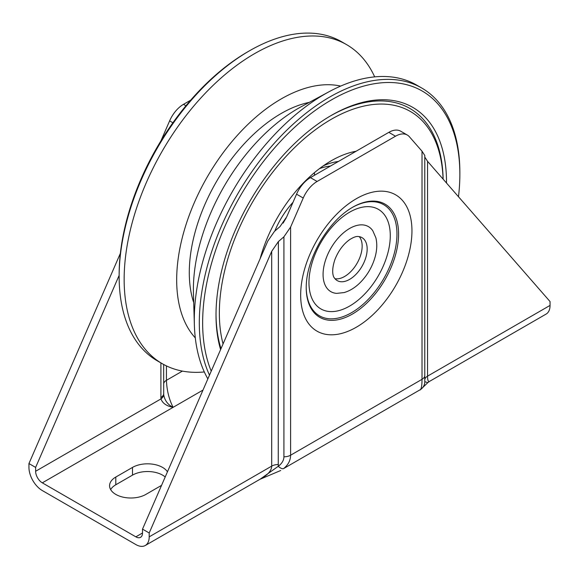 <?xml version="1.0" encoding="UTF-8"?>
<svg xmlns="http://www.w3.org/2000/svg" width="579" height="579" viewBox="0 0 579 579"><rect width="100%" height="100%" fill="white"/><g stroke="black" fill="none" stroke-linecap="round" stroke-linejoin="round"><path stroke-width="0.87" d="M388.827 132.352L395.508 136.21A23.623 13.635 -60 0 1 407.319 135.037L400.639 131.18A23.623 13.635 120 0 0 388.827 132.352L310.424 177.615A23.623 13.635 120 0 0 296.549 194.175L303.23 198.025L290.6 227.084L283.92 236.811L278.383 241.581L271.703 251.315L149.201 532.984L142.521 529.126L142.521 532.984A9.445 5.457 -120 0 1 140.567 537.312A9.445 5.457 -120 0 1 135.841 536.842L42.31 482.843A9.445 5.457 60 0 1 35.63 471.27L35.63 467.412L28.95 463.555L120.374 253.341M161.563 485.347L145.865 494.415A21.257 12.275 180 0 1 122.697 497.071A21.257 12.275 180 0 1 109.576 485.738A21.257 12.275 180 0 1 115.8 477.053L132.504 467.412A21.257 12.275 180 0 1 167.454 471.805M190.665 100.189L183.492 104.336A23.623 13.635 120 0 0 169.618 120.888L172.889 122.777M303.23 198.025A23.623 13.635 -60 0 1 317.104 181.473L310.424 177.615M142.521 529.126L267.788 241.096L274.468 231.361L280.004 226.592L286.685 216.864L296.549 194.175M395.508 136.21L317.104 181.473M407.319 135.037A23.623 13.635 -60 0 1 409.382 136.745L422.019 151.206L422.019 379.332C422.004 384.572 421.534 387.959 420.607 389.486A9.445 9.38 -0 0 0 424.783 381.699L424.783 155.483L422.019 151.206M160.919 140.892L169.618 120.888M165.203 476.98A21.257 12.275 0 0 0 132.504 475.127L115.8 484.768A21.257 12.275 0 0 0 110.654 489.588M427.555 161.331L424.783 157.054L424.783 379.998A9.445 5.457 180 0 1 427.555 376.14L427.555 161.331L550.05 301.558L550.05 305.415A18.897 10.907 -120 0 1 546.135 314.064L429.509 381.402C428.236 382.039 427.584 380.287 427.555 376.14L550.05 305.415M420.607 389.486L283.529 468.628A9.445 3.662 -126.5 0 1 278.26 466.298L278.383 241.581M149.201 532.984L149.201 536.842L271.703 466.117C271.551 470.365 268.294 474.382 261.918 478.16L261.846 478.196M261.918 478.16L145.293 545.49A18.897 10.907 -120 0 1 135.841 544.557L42.31 490.558A18.897 10.907 60 0 1 28.95 467.412L28.95 463.555M145.293 545.49A18.897 10.907 -120 0 0 149.201 536.842M119.144 275.387L35.63 467.412M163.698 394.639A9.445 6.051 173.9 0 1 160.969 398.909C162.533 403.288 166.578 406.089 173.114 407.326C167.852 404.757 164.711 400.53 163.698 394.639L163.662 364.473M163.662 393.633A9.445 5.457 180 0 1 160.897 397.491L160.969 398.909L35.63 471.27M420.173 389.978L427.838 382.625L424.783 381.706M283.92 236.811L283.92 456.809C283.855 460.334 281.966 463.497 278.26 466.298L260.268 479.108M283.529 468.628C288.161 464.959 290.52 460.486 290.6 455.21L290.6 227.084M202.997 390.072L173.114 407.326C169.061 399.38 166.832 390.376 166.426 380.323L166.426 365.892M330.414 115.938A160.615 92.734 -60 0 1 443.13 179.164M220.997 348.681A160.615 92.734 -60 0 1 216.018 314.086M220.599 349.593A162.981 94.095 -60 0 1 216.01 315.056A162.981 94.095 -60 0 1 256.171 190.911A162.981 94.095 -60 0 1 331.253 115.445A162.981 94.095 -60 0 1 446.496 183.015M443.08 179.106A158.255 91.366 120 0 0 376.046 104.249A158.255 91.366 120 0 0 258.35 192.583A158.255 91.366 120 0 0 223.053 343.955M356.099 151.249A107.47 62.047 120 0 0 331.253 160.767A107.47 62.047 120 0 0 281.749 210.532A107.47 62.047 120 0 0 260.116 258.733M323.321 165.826A86.213 49.772 -60 0 1 338.397 161.469M211.226 371.146A181.871 105.009 -60 0 1 307.767 116.075A181.871 105.009 -60 0 1 459.856 174.272A181.871 105.009 -60 0 1 458.481 196.737M194.37 324.906L193.444 293.582A147.739 85.301 -60 0 1 229.791 177.015A147.739 85.301 -60 0 1 301.377 106.637L328.966 91.779A184.238 106.37 120 0 0 239.699 179.541A184.238 106.37 120 0 0 194.37 324.906A184.238 106.37 120 0 0 207.861 378.883M459.856 174.272L459.856 172.339A184.238 106.37 120 0 0 421.7 88.001L416.692 85.106A184.238 106.37 120 0 0 328.966 91.779M195.297 337.89A147.739 85.301 -60 0 1 213.086 167.367A147.739 85.301 -60 0 1 340.676 86.09M204.322 371.95A184.238 106.37 -60 0 1 162.308 363.721A184.238 106.37 -60 0 1 155.592 359.226A184.238 106.37 -60 0 1 169.553 139.04A184.238 106.37 -60 0 1 346.546 44.612A184.238 106.37 -60 0 1 374.678 76.877M193.712 302.585A129.913 75.002 -60 0 1 221.301 173.671A129.913 75.002 -60 0 1 309.302 102.367M162.308 363.721L157.3 360.826A184.238 106.37 -60 0 1 150.583 356.338A184.238 106.37 -60 0 1 119.144 276.487A184.238 106.37 -60 0 1 249.411 50.843A184.238 106.37 -60 0 1 341.53 41.717L346.546 44.612M421.7 88.001A184.238 106.37 120 0 0 256.931 164.631A184.238 106.37 120 0 0 209.482 375.163M249.411 50.843L247.747 51.806A181.871 105.009 120 0 0 119.144 274.555L119.144 276.487M314.448 173.461A57.864 33.408 120 0 0 314.042 172.991M293.01 202.31A57.864 33.408 120 0 0 274.808 231.064M309.816 177.985A57.864 33.408 120 0 0 307.854 178.549M330.428 166.072A76.768 44.322 120 0 0 319.492 168.619M372.811 230.782A37.555 21.684 120 0 0 346.734 230.319A37.555 21.684 120 0 0 323.603 268.055A37.555 21.684 120 0 0 336.674 293.372L344.085 292.576C349.897 290.89 355.34 287.495 360.413 282.378C367.513 275.068 372.442 266.514 375.192 256.707C377.038 249.867 377.262 243.549 375.858 237.752L372.811 230.782M351.54 278.152A24.803 14.316 120 0 0 366.174 256.294A24.803 14.316 120 0 0 362.027 237.651A24.803 14.316 120 0 0 358.184 236.507C356.165 236.225 353.248 237.318 349.419 239.793C343.246 244.309 338.462 250.765 335.067 259.153C330.775 271.479 333.475 277.073 334.315 277.84A24.803 14.316 120 0 0 337.224 280.605A24.803 14.316 120 0 0 351.54 278.152M334.98 278.716A24.803 14.316 120 0 0 346.524 275.257A24.803 14.316 120 0 0 359.269 236.645M286.149 218.03A50.786 29.319 120 0 0 283.145 223.118M135.841 536.842L142.521 532.984M173.114 407.326L42.31 482.843M182.414 371.096L166.426 380.323A9.445 5.457 0 0 0 163.662 384.181M185.946 105.754L183.492 104.336M398.584 234.054A65.326 37.715 -60 0 1 352.394 314.064A65.326 37.715 -60 0 1 306.204 287.394C306.291 273.491 310.865 258.393 319.912 242.094C329.516 226.02 340.343 214.454 352.394 207.383A65.326 37.715 -60 0 1 398.584 234.054M356.309 327.229A78.686 45.43 120 0 0 411.951 230.862A78.686 45.43 120 0 0 356.309 198.735A78.686 45.43 120 0 0 300.667 295.109A78.686 45.43 120 0 0 356.309 327.229M306.204 286.931A64.182 37.056 120 0 0 351.583 312.66A64.182 37.056 120 0 0 396.962 234.054A64.182 37.056 120 0 0 351.996 207.615M424.783 375.474A9.445 5.457 0 0 1 422.019 379.332L290.6 455.21A9.445 5.457 180 0 1 283.92 456.809M390.282 235.653A57.502 33.198 -60 0 1 349.629 306.074A57.502 33.198 -60 0 1 308.969 282.603A57.502 33.198 -60 0 1 349.629 212.182A57.502 33.198 -60 0 1 390.282 235.653M132.504 475.127L132.504 467.412M115.8 484.768L115.8 477.053M278.383 464.517A9.445 5.457 -0 0 0 271.703 466.117L271.703 251.315M160.897 362.903L160.897 397.491M280.706 470.503L259.899 479.325M427.845 382.625L429.509 381.395M314.448 172.643A16.284 16.284 0 0 0 314.578 175.22"/></g></svg>
